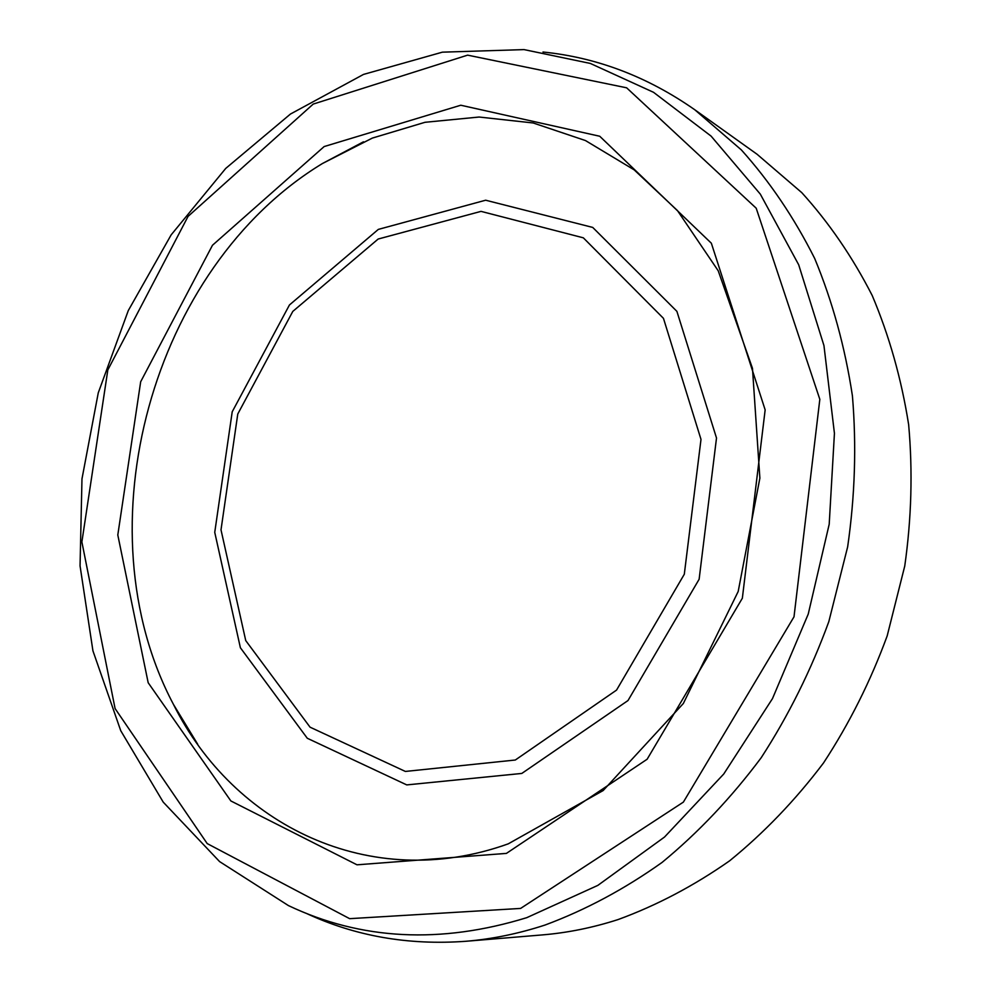 <?xml version="1.0" encoding="UTF-8"?>
<svg xmlns="http://www.w3.org/2000/svg" width="992" height="992" viewBox="0 0 992 992"><rect width="100%" height="100%" fill="white"/><g stroke="black" fill="none" stroke-linecap="round" stroke-linejoin="round"><path stroke-width="1.49" d="M542.984 52.018C596.862 57.437 647.441 76.669 694.722 109.715L741.346 149.904C769.742 181.536 794.17 217.682 814.643 258.379C832.437 301.295 845.035 347.101 852.413 395.808C856.58 445.569 854.992 495.926 847.652 546.865L828.816 621.649C811.109 670.133 788.566 715.492 761.186 757.739C731.426 797.58 698.405 832.474 662.098 862.408C624.476 889.154 585.466 910.024 545.079 925.028C518.593 933.683 492.181 939.102 465.843 941.284C408.307 945.475 355.012 936.113 305.958 913.21M694.722 109.715L757.057 154.244L801.809 192.671C829.064 222.754 852.512 257.015 872.166 295.43C889.278 335.879 901.443 378.956 908.647 424.65C912.814 471.287 911.512 518.407 904.754 566.023L887.183 635.884C870.592 681.144 849.363 723.503 823.521 762.947C795.398 800.172 764.1 832.784 729.641 860.808C693.867 885.856 656.679 905.436 618.103 919.559C592.782 927.706 567.486 932.827 542.19 934.923L465.843 941.284M515.307 760.021L405.381 771.441L310.05 727.173L245.743 640.596L221.005 529.852L237.77 414.024L292.789 311.426L378.163 239.035L481.021 211.37L583.333 237.82L663.462 318.345L700.997 439.406L684.306 574.232L616.553 690.097L515.307 760.021M521.804 773.438L406.757 784.908L307.284 738.259L240.386 647.751L214.743 532.344L232.215 411.792L289.441 304.978L378.324 229.4L485.646 200.21L592.732 227.428L676.891 311.352L716.509 438.018L699.124 579.266L627.998 700.55L521.804 773.438M363.506 141.806L322.499 163.494L372.335 138.086L424.985 122.301L479.111 117.031L533.175 122.971L585.466 140.554L634.198 169.88L677.462 210.589L718.22 270.791L752.469 368.317L759.872 478.156L738.184 591.492L683.327 703.514L603.173 790.537L508.226 843.857C369.359 893.643 233.368 824.464 173.563 704.618L197.681 744.198L173.526 704.531C80.03 528.265 151.751 267.406 322.202 163.668L363.332 141.881M506.416 853.393L356.996 864.813L230.863 800.953L148.18 682.732L117.8 534.986L140.678 381.746L212.474 245.26L324.161 146.556L460.784 105.226L599.738 136.251L711.351 243.214L765.154 409.894L742.351 598.226L647.131 759.24L506.416 853.393M520.614 908.424L349.643 918.666L207.204 843.584L115.084 708.561L81.877 541.93L107.83 369.929L188.058 216.392L313.212 104.086L467.629 55.143L626.622 87.804L756.202 208.208L819.826 399.33L794.009 616.813L683.376 802.106L520.614 908.424M526.777 917.662C440.671 944.148 361.212 940.131 288.424 905.584L219.604 861.602L163.221 802.119L120.739 730.695L92.938 650.851L80.054 565.874L81.976 478.876L98.27 392.832L128.29 310.57L171.17 234.844L225.717 168.429L290.458 114.043L363.494 74.425L442.382 52.167L524.024 49.6L590.327 63.438L653.53 92.306L711.09 136.115L760.318 194.134L798.684 264.765L823.955 345.576L834.433 433.343L829.2 524.247L808.244 614.06L772.483 698.604L723.751 773.996L664.528 837.037L597.816 885.397L526.777 917.662"/></g></svg>
